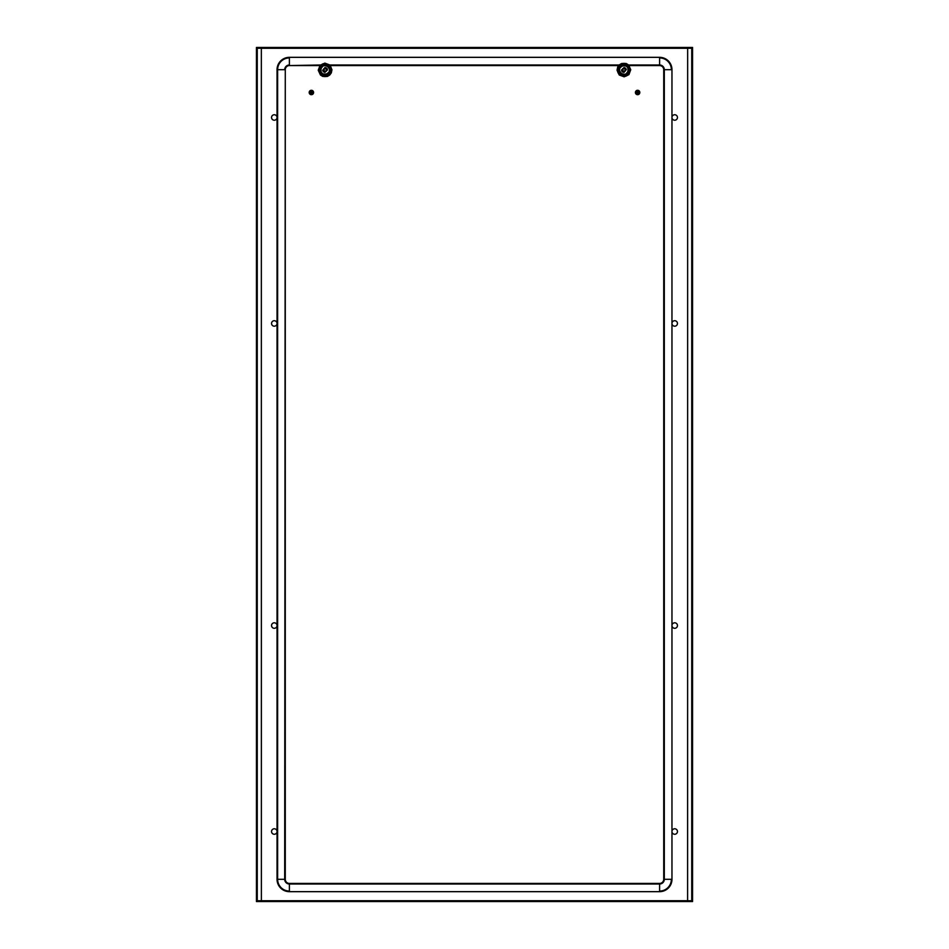 <?xml version="1.0" encoding="UTF-8"?>
<svg xmlns="http://www.w3.org/2000/svg" width="949" height="949" viewBox="0 0 949 949"><rect width="100%" height="100%" fill="white"/><g stroke="black" fill="none" stroke-linecap="round" stroke-linejoin="round"><path stroke-width="0.71" stroke-dasharray="4.75 3.56" d="M325.104 72.029A2.064 2.064 0 0 1 323.04 69.965A2.064 2.064 0 0 1 325.104 67.913A2.064 2.064 0 0 1 327.156 69.965A2.064 2.064 0 0 1 325.104 72.029A2.064 2.064 0 0 1 323.04 69.965A2.064 2.064 0 0 1 325.104 67.913A2.064 2.064 0 0 1 327.156 69.965A2.064 2.064 0 0 1 325.104 72.029M323.977 68.767L324.878 68.34M323.953 68.779L326.124 68.672L326.729 70.214A1.649 1.649 0 0 1 326.171 71.222L326.444 70.096L325.78 71.472L323.846 71.033L324.273 68.542M323.739 70.724L323.455 69.858A1.649 1.649 0 0 1 323.692 69.123L325.709 68.435L326.717 69.645L326.195 70.748A1.376 1.376 0 0 1 325.234 71.341L326.148 70.819L324.938 71.614L323.467 70.167L324.095 68.66L325.234 68.565M323.846 71.033L324.795 71.59L323.763 70.926L324.475 68.779M324.902 71.305L323.502 70.345L324.582 68.399M325.46 68.364L326.397 68.945M324.712 68.684L325.804 68.814L323.597 69.289A1.649 1.649 0 0 0 323.609 70.653L324.024 68.719L326.005 68.589M324.594 68.719L325.768 68.802L323.87 69.431L324.594 68.719M323.526 70.451L324.036 68.708A1.649 1.649 0 0 1 325.104 68.316L325.91 68.53M324.7 68.375L326.029 68.601M326.326 68.862L326.658 69.906L325.353 68.34L326.42 69.277M325.922 68.909L326.717 69.74M326.124 69.099L325.199 68.625L326.124 69.099M325.436 68.352L326.361 68.897M325.543 68.387L326.705 70.356M326.67 70.463L325.946 71.377L326.634 69.348L326.693 70.404L326.219 69.218L326.729 70.214M326.586 69.253L326.409 70.309L325.317 68.636L326.741 70.072M326.717 70.273L326.515 69.123M326.017 71.27L326.219 69.23L326.646 70.558L325.78 71.472M326.088 69.063L326.444 70.048L326.1 69.063M323.811 68.945L325.934 68.542M326.741 69.823L325.21 68.328L326.741 69.846M326.693 69.538L325.566 71.234C320.869 71.056 327.215 66.133 326.195 70.748L326.598 70.653M326.693 69.811L325.234 71.614M326.219 69.17L326.444 69.016A1.649 1.649 0 0 0 325.258 68.328L325.234 68.601A1.376 1.376 0 0 1 326.219 69.17L325.27 68.636L326.432 70.119L325.97 71.365M326.409 70.973L324.202 71.151L325.246 71.614A1.649 1.649 0 0 0 326.444 70.926L325.27 71.305L326.48 70.878L326.361 69.491L326.658 70.511M326.539 70.784L325.566 71.555L326.349 70.463M325.044 71.614L323.953 71.151L325.649 71.519L326.385 70.368L325.946 71.377M326.741 70.155L326.468 69.052L326.741 70.155M326.634 70.582L325.851 71.436L326.658 69.431M325.377 71.59L324.321 71.068L325.27 71.614A1.649 1.649 0 0 0 326.444 70.926L325.483 71.578M325.139 71.614L324.558 71.519A1.649 1.649 0 0 0 325.709 71.507L326.171 71.222M324.439 71.483L325.709 71.163C321.723 71.958 325.388 66.062 326.444 69.965C324.57 68.162 323.87 68.53 324.368 71.092L325.46 71.578M326.171 69.147L326.432 70.131L325.08 71.448M324.973 71.305L323.455 70.036L323.917 71.116M325.471 71.258L324.665 71.353M325.436 71.27L324.25 71.377M324.783 71.317L323.811 70.997M324.878 71.294L323.455 69.929L324.914 71.602M323.823 70.701L323.467 69.811M324.428 68.802L323.716 70.867L324.617 71.543M323.455 69.858L324.499 68.435A1.649 1.649 0 0 1 325.104 68.316L325.732 68.447M324.226 70.997L323.751 69.965L325.222 71.305L324.25 71.009M323.763 69.846L324.072 70.843L323.763 69.846M323.787 69.68L323.965 70.689L323.787 69.68M323.811 69.585L323.917 70.606L323.811 69.585M323.692 69.111L324.617 68.399L323.692 69.111L323.858 70.475L324.772 68.66M324.036 69.158L324.985 68.625L324.036 69.158M324.712 68.364L323.989 69.206M324.522 68.755L323.882 70.534L324.534 68.755M324.107 68.992L323.467 69.728A1.649 1.649 0 0 1 324.024 68.719M323.55 70.534L324.297 68.53M323.585 69.313L323.597 69.289A1.649 1.649 0 0 0 323.609 70.653L324.178 68.601M326.207 68.743L325.127 68.316L326.729 69.74M323.502 69.585L323.645 70.736L324.119 68.648M323.514 69.502L324.202 68.589M323.823 68.921L325.626 68.458M324.902 68.34L325.104 68.316A1.649 1.649 0 0 0 323.455 69.965A1.649 1.649 0 0 0 325.104 71.614A1.649 1.649 0 0 0 326.753 69.965A1.649 1.649 0 0 0 325.104 68.316L325.009 68.328M323.502 70.345L323.645 69.194L325.104 68.316M324.072 71.258A1.649 1.649 0 0 1 323.479 70.273L324.558 71.519M325.993 68.957L325.033 68.625L326.444 69.989L326.017 68.992M326.337 69.443L325.566 71.234L326.314 70.558M326.302 69.372L326.373 70.392L326.314 69.372M325.898 68.886L326.444 69.965M324.107 70.878L326.148 70.819L324.119 70.89M325.377 71.282L326.231 70.712L324.368 71.104M326.42 70.238L325.756 71.139L326.42 70.25M325.353 71.602L324.226 71.365M324.688 71.566L323.751 70.914M323.965 71.163L323.467 70.143M323.775 70.95L323.455 69.835M323.704 70.843L323.479 69.704L323.704 70.843M323.562 70.558L323.55 69.407M323.514 70.428L323.858 69.396A1.376 1.376 0 0 0 323.858 70.546L323.609 70.653M637.633 94.544A2.064 2.064 0 0 1 635.569 92.492A2.064 2.064 0 0 1 637.633 90.428A2.064 2.064 0 0 1 639.685 92.492A2.064 2.064 0 0 1 637.633 94.544A2.064 2.064 0 0 1 635.569 92.492A2.064 2.064 0 0 1 637.633 90.428A2.064 2.064 0 0 1 639.685 92.492A2.064 2.064 0 0 1 637.633 94.544M636.506 91.282L638.653 91.199L639.258 92.705A1.649 1.649 0 0 1 638.701 93.737L639.282 92.48L637.633 90.843L639.258 92.267L638.736 93.714L638.784 91.306M637.218 90.89L638.333 90.997M636.352 91.756L636.352 93.216L636.127 91.804L637.514 90.843M636.364 91.721L638.357 91.009M637.218 91.211L636.435 91.863L637.206 91.211M637.764 90.843L639.009 91.59L637.609 91.021M637.621 91.14L636.589 91.638L638.736 91.27L638.997 92.492C637.918 88.577 634.252 94.473 638.226 93.702L636.518 93.702L636.625 91.187M637.348 91.175L638.38 91.377L636.518 91.733M636.411 91.377L638.262 90.974M636.293 91.531L638.167 90.926L639.246 92.16L637.574 94.141L636.02 92.124L636.447 93.631M638.938 91.484L639.27 92.587L637.965 90.879L638.95 91.507M636.565 91.673L638.44 91.412L638.974 92.492C637.099 90.677 636.399 91.057 636.898 93.619L636.874 93.951M638.523 91.484L637.55 91.151L638.523 91.484M638.724 91.709L637.787 91.151L638.724 91.709M639.235 92.883L638.57 93.844L639.116 91.768L638.938 92.824L637.847 91.163L639.104 91.745L638.938 92.812L638.997 91.579L639.151 93.073M639.223 92.053L638.167 93.726L639.223 92.919M639.187 91.958L638.013 94.093M639.128 93.18L638.843 93.073C635.842 96.24 635.854 88.731 638.855 91.934L638.167 93.726M639.163 91.875L638.475 93.904L639.151 91.851M638.95 92.777L638.286 93.666L638.748 91.745L638.95 92.729M638.701 91.673L638.962 92.658L637.728 91.151L638.974 92.575L638.57 93.844M637.657 91.14L639.211 92.361M638.713 91.246L636.435 91.365M639.033 92.172L638.096 94.07L636.293 92.86M637.752 94.129L638.891 93.263M638.962 93.465L636.411 93.595L636.281 92.444L636.66 93.821L637.965 93.797L636.898 93.619M638.843 93.073L638.06 93.761C633.398 93.571 639.745 88.66 638.724 93.263L636.85 93.939M639.282 92.444L639.282 92.48A1.625 1.625 0 0 1 637.633 94.105A1.625 1.625 0 0 1 636.008 92.492L635.984 92.444A1.625 1.625 0 0 1 637.633 90.867A1.625 1.625 0 0 1 639.246 92.492A1.625 1.625 0 0 1 637.633 94.105A1.625 1.625 0 0 1 636.008 92.492A1.625 1.625 0 0 1 637.633 90.867A1.625 1.625 0 0 1 639.246 92.492L639.282 92.444M639.246 92.788L638.191 90.938M639.163 93.097L639.199 91.982M638.796 93.156L638.001 93.785L638.879 92.006M637.799 93.821L638.724 93.275L637.799 93.821M636.565 93.749L638.736 93.714L636.518 93.702M637.669 93.832L636.72 93.477L638.677 93.334L637.538 93.832L636.281 92.433M638.689 93.322L636.779 93.536L636.281 92.48M638.202 94.034L638.274 93.998A1.649 1.649 0 0 1 637.087 94.046L637.74 93.832M636.993 93.975L638.072 93.761L636.269 93.239L636.269 91.555M637.242 94.093L636.008 92.219L636.909 91.009M636.542 93.275L636.957 91.318L636.53 93.275M636.779 93.904L637.882 94.117L636.779 93.904M636.684 93.832L637.775 94.129L636.684 93.832M635.996 92.67L636.482 93.678M636.423 93.619L637.443 94.129M636.993 93.69L636.601 93.785A1.649 1.649 0 0 1 636.008 92.788L637.147 94.058L636.008 92.219A1.649 1.649 0 0 1 636.554 91.234L637.538 90.843M636.803 91.068L636.079 93.049L636.649 91.175M636.044 92.943L636.115 91.851M636.34 92.1L636.447 93.132L636.34 92.1M636.376 92.006L636.411 93.061L636.376 92.006M636.352 92.053L637.064 91.27L636.352 92.053M636.055 92.978L636.091 91.899M636.079 91.923L636.826 91.045M636.127 91.828L636.933 90.997M635.984 92.385A1.649 1.649 0 0 1 636.221 91.65L637.135 90.914M637.74 90.843L638.796 91.329M637.882 90.855L638.891 91.424M637.847 90.855L638.867 91.401M638.072 90.902L639.009 91.59M636.008 92.219L636.565 91.234A1.649 1.649 0 0 1 637.633 90.843A1.649 1.649 0 0 0 637.028 90.962L637.028 90.95M636.482 91.78L637.301 91.187L636.376 92.966L636.482 91.78M637.467 91.151L639.009 92.385M638.179 90.985L638.95 91.804M639.068 93.299L637.04 94.034L636.008 92.765M638.985 91.555L639.27 92.682M638.891 92.006L638.807 93.132M638.867 91.958L638.867 93.026M638.63 91.59L638.974 92.575M638.938 93.488L637.965 94.105M638.867 93.571L637.858 94.117M638.891 93.56L637.882 94.117M638.807 93.643L637.787 94.129M638.891 92.978L638.179 93.714M638.974 92.634L638.428 93.631M637.325 94.105L635.984 92.444L637.348 94.117M637.218 94.081L636.281 93.429M638.06 93.761L636.945 93.643M636.174 93.263L636.032 92.112M623.896 72.029A2.064 2.064 0 0 1 621.844 69.965A2.064 2.064 0 0 1 623.896 67.913A2.064 2.064 0 0 1 625.96 69.965A2.064 2.064 0 0 1 623.896 72.029A2.064 2.064 0 0 1 621.844 69.965A2.064 2.064 0 0 1 623.896 67.913A2.064 2.064 0 0 1 625.96 69.965A2.064 2.064 0 0 1 623.896 72.029M622.627 69.241L622.508 70.867L622.283 69.621L623.386 68.399L625.189 68.945L625.249 69.953M622.295 70.345L623.279 68.447L624.822 68.601L625.545 69.953L625.189 68.945M623.279 68.447L622.259 69.858A1.649 1.649 0 0 1 622.485 69.123L623.896 68.316L625.533 69.74L625 71.187L622.947 71.317M622.674 68.862L623.564 68.352M622.295 70.143L623.078 68.542M623.327 68.755L622.627 69.526L623.315 68.755M624.228 68.352L624.988 69.182L623.825 68.328M625.118 68.862L624.145 68.34L624.928 69.099L622.852 69.123L624.798 68.589M622.758 68.779L624.822 68.601M622.39 69.313L623.196 68.482L622.378 69.336L624.608 68.826L622.71 69.336L623.469 68.696M622.639 69.206L623.718 68.328A1.649 1.649 0 0 0 622.556 69.016L624.703 68.53M623.6 68.352L623.718 68.328A1.649 1.649 0 0 0 622.556 69.016L624.727 68.542M623.695 68.34L625.32 69.135L625.498 70.38L624.549 71.483L623.019 71.365L624.442 71.531L625.498 70.356M623.41 68.719L624.572 68.802L622.663 69.431L623.386 68.719M624.656 68.862L623.635 68.648L625.498 69.811M624.715 68.909L623.742 68.636L625.249 69.965C624.193 66.062 620.516 71.958 624.489 71.175L625.391 70.653A1.649 1.649 0 0 0 625.391 69.289L624.501 71.175M625.415 69.324L625.391 70.653A1.649 1.649 0 0 0 625.391 69.289L625.177 70.404L625.201 68.969L624.145 68.34L625.154 68.897M624.335 68.387L625.071 69.301M625.391 70.677L624.549 71.483L625.486 69.538L624.371 71.234C619.661 71.056 626.008 66.133 625 70.748L624.75 71.377M624.489 68.708L625.486 69.538M625.106 69.372L625.177 70.392L625.106 69.372M625.521 69.657L625.332 70.784L625.284 69.846M624.893 69.063L625.237 70.048L624.893 69.063M625.249 70.001L623.837 68.625L625.249 69.989C623.363 68.162 622.674 68.53 623.161 71.092M625.308 69.657L625.177 69.384A1.376 1.376 0 0 1 625.142 70.546L625.083 70.594M625.344 70.76L624.252 71.578L623.22 71.128L624.276 71.578M624.94 70.819L623.73 71.614L622.247 69.953L622.71 71.116L624.94 70.819L623.41 71.543L622.247 70.036L622.71 71.116M625.13 69.431L624.442 71.199L623.22 71.128L625.023 70.712L625.154 69.491L625.284 70.855L623.22 71.472M624.572 71.139L625.237 70.096L624.572 71.139M624.276 71.258L625.071 70.629L624.276 71.258M624.501 71.507A1.649 1.649 0 0 1 623.351 71.519L622.402 70.665L622.746 69.158M622.556 70.926L622.259 69.811L622.556 70.926A1.649 1.649 0 0 0 623.742 71.614L623.766 71.377A1.376 1.376 0 0 1 622.781 70.76L623.517 71.566L622.259 69.835L622.805 70.76L622.912 68.648M623.707 71.305L622.58 69.692L623.707 71.305M623.932 71.317L622.556 69.918L623.92 71.317M625.154 71.033L624.062 71.602M624.857 71.305L625.498 70.38M624.679 71.424L625.427 70.582L624.679 71.424M623.778 71.377L622.307 70.25M622.674 70.534L622.983 68.601M624.596 71.128L622.71 70.594L622.603 69.597L622.437 70.736L622.295 69.585M623.813 68.328L623.896 68.316A1.649 1.649 0 0 0 622.247 69.965A1.649 1.649 0 0 0 623.896 71.614L622.271 70.25M622.769 71.175L622.259 70.167L623.825 71.614L622.769 71.175M622.829 68.708L623.896 68.316A1.649 1.649 0 0 0 623.291 68.435L622.829 68.708A1.649 1.649 0 0 1 623.896 68.316L624.537 68.447M622.354 70.534L622.342 69.431M622.319 69.502L623.007 68.589M622.354 69.407L623.102 68.53M622.497 69.111L623.41 68.399L622.497 69.111M625.083 68.826L624.039 68.328L625.545 69.846M624.003 68.328L625.545 69.823M622.698 68.838L623.766 68.625A1.376 1.376 0 0 0 622.781 69.17L622.556 69.016M622.9 68.992L622.271 69.728A1.649 1.649 0 0 1 622.829 68.719M625.533 70.214A1.649 1.649 0 0 1 624.976 71.222M623.896 68.316A1.649 1.649 0 0 1 625.545 69.965A1.649 1.649 0 0 1 623.896 71.614L622.271 69.704L622.497 70.843M623.956 71.614L622.876 71.258A1.649 1.649 0 0 1 622.283 70.273L622.508 70.096M624.062 68.636L625.059 69.289M622.793 69.206L623.671 68.648L622.793 69.206M622.651 70.475L623.576 68.66M623.22 68.802L622.805 70.748L623.232 68.802M624.454 71.519L623.351 71.519M625.201 68.969L625.545 70.072M625.272 69.052L625.533 70.19L625.249 69.028M625.332 69.147L625.51 70.297M625.427 69.348L625.462 70.511M625.474 70.463L624.774 71.365M624.359 71.555L625.284 70.855L624.335 71.555M625.154 70.463L624.43 71.199M624.039 71.614L622.924 71.305M622.319 70.428L622.402 69.289L622.319 70.428M639.828 92.492A2.195 2.195 0 0 0 637.633 90.297A2.195 2.195 0 0 0 635.439 92.492A2.195 2.195 0 0 0 637.633 94.686A2.195 2.195 0 0 0 639.828 92.492M637.277 90.321L637.277 94.663M637.989 90.321L637.989 94.663M289.398 891.669A12.361 12.361 0 0 1 277.037 879.308L277.037 69.692A12.361 12.361 0 0 1 289.398 57.331L659.602 57.331A12.361 12.361 0 0 1 671.963 69.692L671.963 879.308A12.361 12.361 0 0 1 659.602 891.669L289.398 891.669M289.398 883.424A4.116 4.116 0 0 1 285.281 879.308L285.281 69.692A4.116 4.116 0 0 1 289.398 65.576L659.602 65.576A4.116 4.116 0 0 1 663.719 69.692L663.719 879.308A4.116 4.116 0 0 1 659.602 883.424L289.398 883.424M320.086 65.576L330.122 65.576M618.878 65.576L628.914 65.576M311.367 90.428A2.064 2.064 0 0 1 313.431 92.492A2.064 2.064 0 0 1 311.367 94.544A2.064 2.064 0 0 1 309.315 92.492A2.064 2.064 0 0 1 311.367 90.428A2.064 2.064 0 0 1 313.431 92.492A2.064 2.064 0 0 1 311.367 94.544A2.064 2.064 0 0 1 309.315 92.492A2.064 2.064 0 0 1 311.367 90.428M313.016 92.599L311.996 94.01L310.821 93.987L309.754 92.824L310.892 91.234C315.602 91.412 309.255 96.324 310.276 91.709L311.094 90.867L313.016 92.599A1.649 1.649 0 0 1 312.779 93.334L311.343 94.141L312.992 92.765L311.343 94.141L310.015 92.504M312.921 91.923L312.197 93.915M311.996 93.678L312.672 92.836L312.007 93.678M311.936 93.702L312.636 92.943L311.948 93.702M312.648 91.756L312.826 93.263L311.711 93.797L312.731 93.417L310.75 93.987L310.003 92.492L311.367 94.141L310.37 93.797M311.035 94.105L309.991 93.393L311.391 93.963M312.731 93.417L310.465 93.868M311.652 93.809L310.62 93.607L312.482 93.251L311.592 93.821L309.73 92.611L311.426 90.843L312.98 92.836L312.482 91.282M311.758 93.773L310.667 93.643L311.747 93.785M312.601 93.026L310.703 93.654L311.865 93.737L312.612 91.982L312.577 93.073M312.091 93.975L312.945 92.006M312.707 93.441L310.442 93.856M311.023 93.844L310.204 93.168L311.343 93.832M311.652 94.117L312.648 93.536L311.367 94.141L309.943 93.31L310.347 91.199A1.649 1.649 0 0 0 309.742 92.243L309.979 92.611M310.928 94.081L309.896 93.239L310.098 92.053L310.062 93.488L311.118 94.117M309.765 92.1L309.991 93.393M309.801 92.006L310.525 91.08L310.133 93.026L310.525 91.08L312.435 91.234M310.098 93.227L310.24 91.756L309.777 92.919M310.204 93.168L310.062 92.16L311.153 93.821L310.204 93.168M309.777 92.646L310.347 93.785M311.236 94.129L309.73 92.611M309.754 92.8L310.109 91.709M310.833 91.258L309.872 91.804M309.955 93.322L309.742 92.243M310.109 92.978L309.813 91.958M312.007 91.282L310.323 91.65L311.438 91.14L312.351 91.567L310.323 91.638L312.221 91.448L312.719 92.492L311.26 91.151M311.248 90.843L310.193 91.341L311.343 91.14M310.062 91.484L312.126 91.021M310.24 91.756L311.094 91.175L310.038 91.507M309.718 92.528L310.133 93.571L309.718 92.528M309.837 91.875L310.62 91.021L309.801 93.002L309.837 91.875M310.133 93.026L310.987 90.89M311.118 90.867L312.245 91.092L310.109 91.424M309.943 91.673L310.572 91.353M310.714 91.318L310.05 92.219L310.714 91.318M310.762 91.282L310.086 92.1L310.762 91.282M312.494 91.282L311.426 90.843L313.004 92.314M310.406 91.151L309.777 92.077M310.691 90.985L310.726 90.974A1.649 1.649 0 0 1 311.913 90.938L312.423 91.223A1.649 1.649 0 0 1 312.992 92.183L311.96 90.95L309.884 91.78M311.675 90.867L312.624 91.424M312.518 91.78L312.684 92.788L312.814 91.697L311.592 91.163L313.004 92.729L312.553 91.341M312.007 91.009L310.798 91.27C314.748 90.511 311.082 96.395 310.026 92.492C311.901 94.295 312.601 93.927 312.102 91.365L311.035 91.187L312.102 91.365M312.482 91.745L311.557 91.151L312.755 91.602M312.399 91.614L312.707 92.611L311.497 91.151L312.423 91.662M312.316 91.543L312.719 92.539L312.328 91.543M312.031 90.974L310.916 90.902L312.031 90.974M312.316 91.14L311.225 90.843L312.316 91.14M311.758 90.89L313.004 92.646L311.782 90.89M312.968 92.112L312.435 93.749L310.643 93.963M311.379 93.832L312.518 93.678M312.363 93.465L313.004 92.729A1.649 1.649 0 0 1 312.446 93.737L312.435 93.749A1.649 1.649 0 0 1 311.367 94.141L310.738 94.01M312.98 92.848L312.814 91.697L312.351 93.809M312.956 92.955L312.268 93.868M312.956 92.029L312.067 93.987M311.26 94.129L309.73 92.634M311.153 94.117L310.133 93.571M311.011 94.093L310.05 93.477M311.972 94.022L311.972 94.022A1.649 1.649 0 0 1 311.367 94.141L312.435 93.749M311.497 93.832L312.435 93.31L310.548 93.56M310.145 91.934C313.158 88.731 313.146 96.24 310.145 93.038L310.098 92.053L310.169 93.097M310.311 93.322L310.703 91.318L310.299 93.31M310.572 93.571L310.026 92.492M309.754 92.172L310.347 91.199M309.92 91.697L310.798 90.938M310.133 91.401L311.142 90.855M310.193 91.341L311.213 90.843M310.193 91.828L310.987 91.199L310.204 91.828M310.157 91.899L310.916 91.223M310.109 92.006L310.821 91.258M311.011 90.879L312.15 91.033M311.557 90.855L312.589 91.377M311.652 90.867L312.636 91.448M312.767 91.614L312.992 92.765M312.909 91.899L312.921 93.049M325.104 63.381L322.731 63.536L320.442 64.935L318.247 69.704L320.062 74.627L324.831 76.822L329.754 75.007L331.96 70.238L331.331 67.094L329.754 64.935L327.476 63.536L325.104 63.381M325.104 67.225A2.752 2.752 0 0 1 327.844 69.965A2.752 2.752 0 0 1 325.104 72.717A2.752 2.752 0 0 1 322.352 69.965A2.752 2.752 0 0 1 325.104 67.225M623.896 76.561L626.269 76.406L628.558 75.007L630.753 70.238L628.938 65.315L624.169 63.12L619.246 64.935L617.04 69.704L617.669 72.848L619.246 75.007L621.524 76.406L623.896 76.561M623.896 72.717A2.752 2.752 0 0 1 621.156 69.965A2.752 2.752 0 0 1 623.896 67.225A2.752 2.752 0 0 1 626.648 69.965A2.752 2.752 0 0 1 623.896 72.717M309.754 92.492A1.625 1.625 0 0 1 311.367 90.867A1.625 1.625 0 0 1 312.992 92.492A1.625 1.625 0 0 1 311.367 94.105A1.625 1.625 0 0 1 309.754 92.492A1.625 1.625 0 0 1 311.367 90.867A1.625 1.625 0 0 1 312.992 92.492A1.625 1.625 0 0 1 311.367 94.105A1.625 1.625 0 0 1 309.754 92.492M309.172 92.492A2.195 2.195 0 0 0 311.367 94.686A2.195 2.195 0 0 0 313.561 92.492A2.195 2.195 0 0 0 311.367 90.297A2.195 2.195 0 0 0 309.172 92.492M311.723 94.663L311.723 90.321M311.011 94.663L311.011 90.321M274.297 320.703A2.752 2.752 0 0 0 271.544 323.455A2.752 2.752 0 0 0 274.297 326.195A2.752 2.752 0 0 0 277.037 323.455A2.752 2.752 0 0 0 274.297 320.703M274.297 114.734A2.752 2.752 0 0 0 271.544 117.486A2.752 2.752 0 0 0 274.297 120.226A2.752 2.752 0 0 0 277.037 117.486A2.752 2.752 0 0 0 274.297 114.734M674.703 326.195A2.752 2.752 0 0 1 671.963 323.455A2.752 2.752 0 0 1 674.703 320.703A2.752 2.752 0 0 1 677.456 323.455A2.752 2.752 0 0 1 674.703 326.195M674.703 120.226A2.752 2.752 0 0 1 671.963 117.486A2.752 2.752 0 0 1 674.703 114.734A2.752 2.752 0 0 1 677.456 117.486A2.752 2.752 0 0 1 674.703 120.226M274.297 628.297A2.752 2.752 0 0 1 271.544 625.545A2.752 2.752 0 0 1 274.297 622.805A2.752 2.752 0 0 1 277.037 625.545A2.752 2.752 0 0 1 274.297 628.297M674.703 622.805A2.752 2.752 0 0 0 671.963 625.545A2.752 2.752 0 0 0 674.703 628.297A2.752 2.752 0 0 0 677.456 625.545A2.752 2.752 0 0 0 674.703 622.805M674.703 828.774A2.752 2.752 0 0 0 671.963 831.514A2.752 2.752 0 0 0 674.703 834.266A2.752 2.752 0 0 0 677.456 831.514A2.752 2.752 0 0 0 674.703 828.774M274.297 834.266A2.752 2.752 0 0 1 271.544 831.514A2.752 2.752 0 0 1 274.297 828.774A2.752 2.752 0 0 1 277.037 831.514A2.752 2.752 0 0 1 274.297 834.266M256.444 47.45L261.39 48.28L256.444 47.45L256.444 901.55L261.39 900.72L261.378 47.45L261.39 48.28L687.61 48.28L257.321 48.269L257.321 47.45L687.622 47.45L687.622 48.269L691.679 48.269L691.679 47.45L687.622 47.45L687.61 48.28L687.61 900.72L692.556 901.55L691.738 901.55L691.738 47.45L687.61 48.28L691.738 47.45M636.803 48.269L639.009 48.269L636.803 48.269M312.197 48.269L309.991 48.269L312.197 48.269M312.197 47.45L309.991 47.45L312.197 47.45M636.803 47.45L639.009 47.45L636.803 47.45M692.556 47.45L692.556 901.55M257.262 47.45L257.262 901.55L261.39 900.72L261.378 901.55L687.622 901.55L687.622 900.731L691.679 900.731L691.679 901.55L687.622 901.55L687.61 900.72L691.738 901.55M256.444 901.55L257.262 901.55M261.378 901.55L261.378 900.731L687.622 900.731L261.39 900.72L257.321 900.731L257.321 901.55L261.378 901.55M636.803 900.731L639.009 900.731L636.803 900.731M312.197 900.731L309.991 900.731L312.197 900.731M312.197 901.55L309.991 901.55L312.197 901.55M636.803 901.55L639.009 901.55L636.803 901.55M320.442 64.983L329.754 64.983M619.246 64.983L628.558 64.983M325.104 76.288A6.311 6.311 0 0 1 318.781 69.965A6.311 6.311 0 0 1 325.104 63.654A6.311 6.311 0 0 1 331.415 69.965A6.311 6.311 0 0 1 325.104 76.288M325.104 75.92A5.943 5.943 0 0 0 331.047 69.965A5.943 5.943 0 0 0 325.104 64.022A5.943 5.943 0 0 0 319.161 69.965A5.943 5.943 0 0 0 325.104 75.92M325.104 66.181A3.784 3.784 0 0 1 328.888 69.965A3.784 3.784 0 0 1 325.104 73.761A3.784 3.784 0 0 1 321.308 69.965A3.784 3.784 0 0 1 325.104 66.181M623.896 63.654A6.311 6.311 0 0 1 630.219 69.965A6.311 6.311 0 0 1 623.896 76.288A6.311 6.311 0 0 1 617.585 69.965A6.311 6.311 0 0 1 623.896 63.654M623.896 64.022A5.943 5.943 0 0 0 617.953 69.965A5.943 5.943 0 0 0 623.896 75.92A5.943 5.943 0 0 0 629.839 69.965A5.943 5.943 0 0 0 623.896 64.022M623.896 73.761A3.784 3.784 0 0 1 620.112 69.965A3.784 3.784 0 0 1 623.896 66.181A3.784 3.784 0 0 1 627.692 69.965A3.784 3.784 0 0 1 623.896 73.761M324.356 68.814L325.448 68.625M325.721 68.743L326.444 69.597M324.511 71.234L323.787 70.38M636.826 91.353L637.977 91.14M638.25 91.258L638.974 92.112M636.269 92.539L636.637 91.507M623.102 68.826L624.169 68.636M623.315 71.234L622.58 70.38M310.75 93.726L310.026 92.86M312.019 91.294L312.684 92.077M309.991 48.269L309.991 47.45M634.608 48.269L634.608 47.45M309.991 901.55L309.991 900.731M634.608 901.55L634.608 900.731M639.009 901.55L639.009 900.731M639.009 48.269L639.009 47.45M314.392 901.55L314.392 900.731M314.392 48.269L314.392 47.45"/><path stroke-width="1.42" d="M325.127 68.625L325.199 68.625A1.376 1.376 0 0 1 326.219 69.17L326.456 69.028A1.649 1.649 0 0 0 325.258 68.328L325.234 68.601M325.104 68.316A1.649 1.649 0 0 0 323.455 69.965A1.649 1.649 0 0 0 325.104 71.614A1.649 1.649 0 0 0 326.753 69.965A1.649 1.649 0 0 0 325.104 68.316L325.116 68.625M325.234 68.565L326.207 68.743M326.266 68.802L325.234 68.328M326.693 69.562L326.195 70.748A1.376 1.376 0 0 1 325.234 71.341L325.258 71.614M326.67 69.455L326.622 70.606L326.67 69.455M326.373 69.23L326.326 70.523C323.312 73.725 323.324 66.216 326.326 69.419L326.337 69.431M325.661 68.423L326.302 69.372M326.717 69.657L326.278 70.629M326.586 70.677L325.744 71.483M326.148 70.819L324.617 71.543L326.278 71.116M323.823 70.558L324.665 71.353M323.894 71.092L323.455 70.036L323.894 71.092M323.763 70.926L323.467 69.811L323.763 70.926M323.479 69.704L323.917 70.606M323.597 70.641L323.858 70.546A1.376 1.376 0 0 1 323.858 69.396L323.609 69.289M323.645 70.736L323.502 69.585M324.617 68.399L323.68 69.135M323.645 69.206L324.511 68.435L323.645 69.206M323.823 68.921L324.819 68.352M323.906 68.838L324.926 68.328M323.977 68.767L325.021 68.328L323.977 68.767M325.578 71.222L326.444 70.926M323.823 70.701L324.594 71.531M326.195 71.211L325.127 71.614M325.649 68.47L326.42 69.277M326.409 68.969L326.741 70.072L326.409 68.969M326.586 69.253L326.693 70.404L326.586 69.253M326.539 70.784L325.649 71.531L326.539 70.784M326.48 70.878L325.543 71.555M325.021 71.614L323.953 71.151L325.021 71.614M324.914 71.602L323.882 71.08L324.914 71.602M324.688 71.566L323.751 70.914L324.688 71.566M625.213 68.98L624.252 68.364L625.545 70.072M625.272 69.052L624.359 68.387M625.308 69.657L625.13 70.523C622.105 73.725 622.117 66.216 625.13 69.419L625.059 69.289M625.391 70.677L624.549 71.483L625.391 70.677M625.213 69.277L625.533 70.214M623.873 71.448L624.94 70.819L623.849 71.614L622.758 71.151M625.486 70.404L625.142 69.396A1.376 1.376 0 0 1 625.142 70.546L623.825 71.317M625.272 70.878L624.335 71.555M623.956 71.614L623.932 71.614A1.649 1.649 0 0 0 625.545 69.965A1.649 1.649 0 0 0 623.896 68.316A1.649 1.649 0 0 0 622.247 69.965A1.649 1.649 0 0 0 623.896 71.614L623.849 71.614M622.591 70.665L623.469 71.353M622.295 70.321L623.303 68.435L622.437 69.206M622.319 70.428L622.402 69.289L622.319 70.428M622.758 69.265L622.781 69.17A1.376 1.376 0 0 1 623.766 68.601L623.742 68.328M623.92 68.316L625 68.743M624.145 68.34L625.154 68.897M625.391 70.653L623.778 71.377A1.376 1.376 0 0 1 622.781 70.76L622.259 69.811L622.556 70.926A1.649 1.649 0 0 0 623.742 71.614L623.766 71.341M623.386 71.531L622.271 69.704M625.521 69.657L624.442 71.531L625.332 70.784M625.154 69.491L625.083 70.617M625.213 70.973L624.228 71.578M625.142 71.056L624.134 71.602L625.142 71.056M625.059 71.139L624.027 71.614M624.94 70.819L623.801 71.317L624.94 70.819M623.932 71.614L622.876 71.258M623.481 71.566L622.544 70.914M622.437 70.736L622.295 69.585M622.39 70.641L622.319 69.479L622.39 70.641M622.354 70.534L622.354 69.384M639.828 92.492A2.195 2.195 0 0 0 637.277 90.321A2.195 2.195 0 0 0 637.277 94.663A2.195 2.195 0 0 0 639.828 92.492M637.989 90.321L637.989 94.663M637.277 90.321L637.277 94.663M628.558 64.983L659.602 64.983L659.602 57.925A11.768 11.768 0 0 1 671.37 69.692L664.312 69.692L664.312 879.308L671.37 879.308A11.768 11.768 0 0 1 659.602 891.075L659.602 884.017L289.398 884.017L289.398 891.075A11.768 11.768 0 0 1 277.63 879.308L277.63 69.692L284.688 69.692A4.709 4.709 0 0 1 289.398 64.983L289.398 57.925A11.768 11.768 0 0 0 277.63 69.692L277.037 69.692A12.361 12.361 0 0 1 289.398 57.331L659.602 57.331A12.361 12.361 0 0 1 671.963 69.692L671.963 879.308A12.361 12.361 0 0 1 659.602 891.669L289.398 891.669A12.361 12.361 0 0 1 277.037 879.308L277.037 69.692A12.361 12.361 0 0 1 289.398 57.331L659.602 57.331A12.361 12.361 0 0 1 671.963 69.692L671.963 879.308A12.361 12.361 0 0 1 659.602 891.669L289.398 891.669A12.361 12.361 0 0 1 277.037 879.308L285.281 879.308A4.116 4.116 0 0 0 289.398 883.424L659.602 883.424A4.116 4.116 0 0 0 663.719 879.308L663.719 69.692A4.116 4.116 0 0 0 659.602 65.576L628.914 65.576M289.398 883.424L289.398 884.017A4.709 4.709 0 0 1 284.688 879.308L285.281 69.692A4.116 4.116 0 0 1 289.398 65.576L320.086 65.576M330.122 65.576L618.878 65.576M285.281 69.692L285.281 879.308M325.104 76.561L322.731 76.406L320.442 75.007L318.247 70.238L320.062 65.315L324.831 63.12L329.754 64.935L331.96 69.704L331.331 72.848L329.754 75.007L327.476 76.406L325.104 76.561M325.104 65.03A4.947 4.947 0 0 0 320.157 69.965A4.947 4.947 0 0 0 325.104 74.912A4.947 4.947 0 0 0 330.05 69.965A4.947 4.947 0 0 0 325.104 65.03M623.896 63.381L626.269 63.536L628.558 64.935L630.753 69.704L628.938 74.627L624.169 76.822L619.246 75.007L617.04 70.238L617.669 67.094L619.246 64.935L621.524 63.536L623.896 63.381M623.896 74.912A4.947 4.947 0 0 0 628.843 69.965A4.947 4.947 0 0 0 623.896 65.03A4.947 4.947 0 0 0 618.95 69.965A4.947 4.947 0 0 0 623.896 74.912M309.172 92.492A2.195 2.195 0 0 0 311.723 94.663A2.195 2.195 0 0 0 311.723 90.321A2.195 2.195 0 0 0 309.172 92.492M311.011 94.663L311.011 90.321M311.723 94.663L311.723 90.321M274.297 326.195A2.752 2.752 0 0 1 271.544 323.455A2.752 2.752 0 0 1 274.297 320.703A2.752 2.752 0 0 1 277.037 323.455A2.752 2.752 0 0 1 274.297 326.195M274.297 114.734A2.752 2.752 0 0 1 277.037 117.486A2.752 2.752 0 0 1 274.297 120.226A2.752 2.752 0 0 1 271.544 117.486A2.752 2.752 0 0 1 274.297 114.734M674.703 320.703A2.752 2.752 0 0 0 671.963 323.455A2.752 2.752 0 0 0 674.703 326.195A2.752 2.752 0 0 0 677.456 323.455A2.752 2.752 0 0 0 674.703 320.703M674.703 114.734A2.752 2.752 0 0 0 671.963 117.486A2.752 2.752 0 0 0 674.703 120.226A2.752 2.752 0 0 0 677.456 117.486A2.752 2.752 0 0 0 674.703 114.734M274.297 622.805A2.752 2.752 0 0 0 271.544 625.545A2.752 2.752 0 0 0 274.297 628.297A2.752 2.752 0 0 0 277.037 625.545A2.752 2.752 0 0 0 274.297 622.805M674.703 828.774A2.752 2.752 0 0 1 677.456 831.514A2.752 2.752 0 0 1 674.703 834.266A2.752 2.752 0 0 1 671.963 831.514A2.752 2.752 0 0 1 674.703 828.774M274.297 828.774A2.752 2.752 0 0 0 271.544 831.514A2.752 2.752 0 0 0 274.297 834.266A2.752 2.752 0 0 0 277.037 831.514A2.752 2.752 0 0 0 274.297 828.774M674.703 622.805A2.752 2.752 0 0 1 677.456 625.545A2.752 2.752 0 0 1 674.703 628.297A2.752 2.752 0 0 1 671.963 625.545A2.752 2.752 0 0 1 674.703 622.805M687.657 48.269L687.61 900.72L261.378 900.731L261.343 48.269M257.321 48.269L691.679 48.269L691.679 47.45L257.321 47.45L257.321 48.269M691.738 47.45L691.738 901.55L692.556 901.55L692.556 47.45L691.679 47.533M257.321 47.533L256.444 47.45L256.444 901.55L257.262 901.55L257.262 47.45M691.679 900.731L257.321 900.731L257.321 901.55L691.679 901.55L691.679 900.731M663.719 879.308L664.312 879.308A4.709 4.709 0 0 1 659.602 884.017L659.602 883.424M659.602 65.576L659.602 64.983A4.709 4.709 0 0 1 664.312 69.692L663.719 69.692M289.398 65.576L320.442 64.983M329.754 64.983L619.246 64.983M325.104 63.654A6.311 6.311 0 0 0 318.781 69.965A6.311 6.311 0 0 0 325.104 76.288A6.311 6.311 0 0 0 331.415 69.965A6.311 6.311 0 0 0 325.104 63.654M325.104 65.576A4.389 4.389 0 0 0 320.703 69.965A4.389 4.389 0 0 0 325.104 74.366A4.389 4.389 0 0 0 329.493 69.965A4.389 4.389 0 0 0 325.104 65.576M623.896 76.288A6.311 6.311 0 0 0 630.219 69.965A6.311 6.311 0 0 0 623.896 63.654A6.311 6.311 0 0 0 617.585 69.965A6.311 6.311 0 0 0 623.896 76.288M623.896 74.366A4.389 4.389 0 0 0 628.297 69.965A4.389 4.389 0 0 0 623.896 65.576A4.389 4.389 0 0 0 619.507 69.965A4.389 4.389 0 0 0 623.896 74.366M261.39 48.28L687.61 48.28"/></g></svg>
